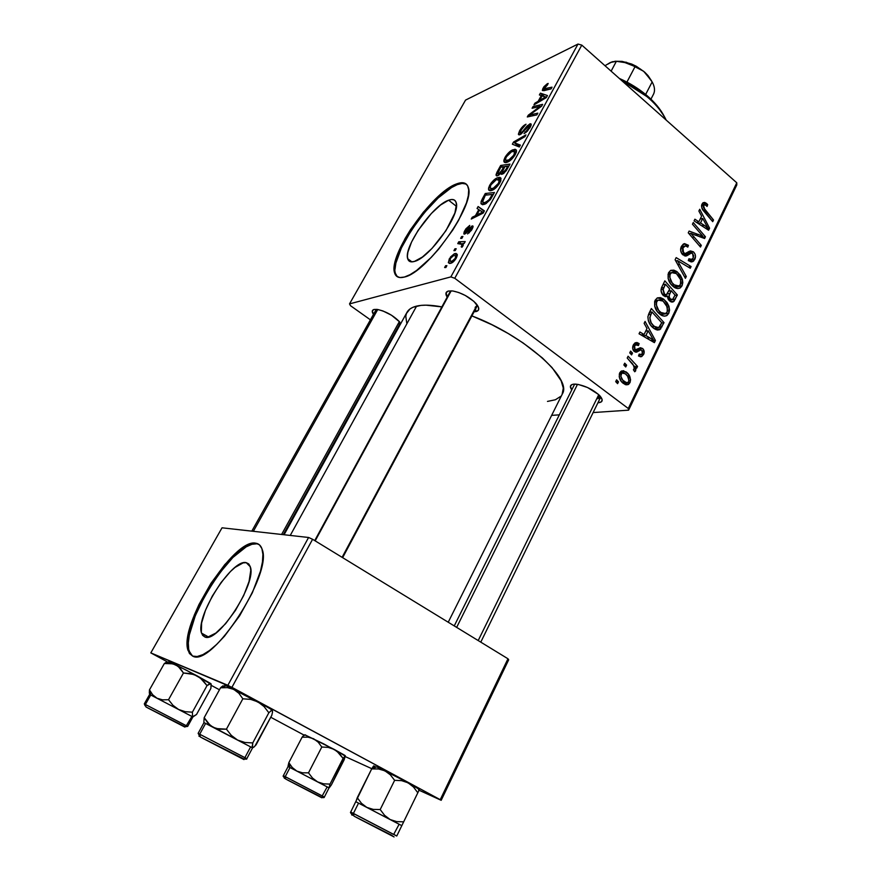 <?xml version="1.0" encoding="UTF-8"?>
<svg xmlns="http://www.w3.org/2000/svg" width="881" height="881" viewBox="0 0 881 881"><rect width="100%" height="100%" fill="white"/><g stroke="black" fill="none" stroke-linecap="round" stroke-linejoin="round"><path stroke-width="1.32" d="M246.251 562.673L250.259 566.725C257.208 582.782 217.728 643.945 204.788 636.941L202.608 635.333L201.331 632.371L201.617 622.955L205.493 610.225L212.31 596.074L221.054 582.528L230.503 571.472L235.084 567.386L243.101 562.893L246.251 562.673L248.64 563.862L250.171 566.428L250.777 570.304L249.081 581.405L243.696 595.534L235.436 610.434L225.635 623.66L215.9 633.032L207.806 637.095L204.788 636.941L201.529 633.131C195.175 616.469 232.177 558.444 246.251 562.673L249.07 564.336L246.251 562.673M258.981 544.469L255.754 543.203C258.893 543.643 261.029 545.713 262.164 549.425C272.901 573.652 211.836 667.919 192.686 656.114L197.212 656.51L202.894 654.638L209.524 650.508L216.825 644.275L224.501 636.181L239.643 615.775L252.34 592.792L260.501 571.152L262.45 561.968L262.912 554.358L261.888 548.588L259.466 544.843L255.754 543.203L250.931 543.687L245.204 546.22L238.784 550.68L224.809 564.578L210.922 583.365L198.996 604.498L194.294 615.07L188.303 634.375L187.268 642.381L187.642 648.857L189.459 653.515L192.686 656.114L188.038 650.442C178.645 624.849 234.005 537.839 255.754 543.203L256.767 543.819C234.985 538.423 179.658 625.4 189.096 651.015L192.465 656.026M448.594 200.218C452.702 198.732 455.235 199.547 456.182 202.663C460.906 213.962 429.465 258.199 414.411 261.437L411.383 261.855L409.169 261.073L407.826 259.135L407.407 256.129L407.903 252.186L411.515 242.121L418.079 230.448L431.305 213.532L440.555 205.009L448.594 200.218L451.766 199.491L454.2 199.954L455.785 201.617L456.446 204.414L454.893 213.004L445.929 230.701L432.009 248.42L422.428 257.021L414.411 261.437C410.766 262.483 408.531 261.58 407.694 258.728C403.355 247.264 432.747 205.218 448.594 200.218L456.413 206.319L448.594 200.218M466.556 184.338L466.556 184.338C464.364 182.995 461.27 183.094 457.283 184.636L456.435 183.964C462.866 181.508 466.831 182.697 468.318 187.543C475.608 204.678 426.944 272.824 404.445 277.03L410.072 274.652L416.603 270.467L431.294 257.351L438.848 248.927L452.757 230.073L458.516 220.459L466.456 202.894L468.318 195.67L468.692 189.878L467.591 185.715L465.091 183.325L461.314 182.741L456.435 183.964L444.211 191.397L437.339 197.289L423.287 212.277L410.447 229.743L405.029 238.652L397.155 255.336L394.148 268.54L394.688 273.187L396.626 276.238L399.908 277.548L404.445 277.03C399.093 278.451 395.8 277.052 394.589 272.835C388.147 255.325 432.086 192.256 456.435 183.964L457.283 184.636C432.923 192.906 389.006 255.964 395.47 273.473L397.364 276.766M597.803 398.73L599.454 395.36L597.803 398.73L600.589 397.32L480.784 642.139M598.662 402.716L598.441 401.714L598.662 402.716L597.935 402.749L598.662 402.716C602.934 402.143 603.309 399.809 599.774 395.701L599.774 395.701C592.891 389.369 584.929 385.515 575.877 384.138L573.685 384.149L578.41 384.479L587.528 387.508L598.474 394.424L602.119 399.445L601.547 401.714L598.662 402.716M398.785 323.977L399.831 322.083L391.505 315.222L382.894 310.938L377.762 309.495L374.051 309.473C371.87 310.112 371.683 311.753 373.467 314.385L372.333 310.839L374.051 309.473L376.903 309.385C385.746 311.224 393.389 315.453 399.82 322.083L398.785 323.977L400.249 323.019L283.253 534.646M399.291 326.245L399.049 325.177L399.291 326.245M475.123 307.37L477.381 305.222L475.123 307.37M476.059 311.577L475.52 309.121L476.059 311.577L474.11 311.753L476.059 311.577C479.682 310.564 479.66 307.865 476.015 303.493L476.015 303.493C469.364 296.93 461.567 292.745 452.614 290.95L448.418 291.027L452.856 290.983L458.792 292.536L465.289 295.465L473.868 301.357L478.46 307.205L478.482 310.068L476.059 311.577M406.725 322.953L405.789 316.312L406.438 313.471L410.017 308.934L412.947 307.293L420.964 305.388L426.019 305.167L441.866 306.896C431.294 304.892 422.88 304.628 416.603 306.103L290.245 535.439L416.603 306.103C411.636 307.326 408.355 309.517 406.78 312.689L284.067 534.745M454.772 278.286L581.79 45.107L736.78 182.796L628.285 408.487L454.772 278.286L450.863 276.898L349.515 303.901L465.553 100.093L578.002 44.05L450.863 276.898L349.515 303.901L350.528 305.718L370.416 319.836L350.528 305.718L349.515 303.901L465.553 100.093L578.002 44.05L581.79 45.107L578.002 44.05L450.863 276.898L454.772 278.286L628.285 408.487L628.616 410.161L593.133 412.561L628.616 410.161L628.285 408.487L736.78 182.796L581.79 45.107L454.772 278.286M629.739 352.874L631.6 354.889L632.492 353.061L630.609 351.09L629.739 352.874L631.6 354.889L632.492 353.061L630.609 351.09L629.739 352.874M623.847 364.965L625.719 366.97L626.611 365.13L624.717 363.17L623.847 364.965L625.719 366.97L626.611 365.13L624.717 363.17L623.847 364.965M655.145 300.223L654.66 306.07L657.182 311.422L662.105 315.563L664.626 316.147L667.038 315.42L668.778 313.317L669.56 310.09L668.877 306.114L667.016 302.546L663.448 298.989L660.486 297.624L657.424 297.866L655.145 300.223C653.757 305.905 655.299 310.53 659.77 314.088C661.928 315.993 664.186 316.532 666.543 315.695L668.778 313.317L669.064 306.676L663.999 299.408L657.27 297.932L655.145 300.223M644.132 323.338L647.006 328.492L644.077 334.505L639.914 332.016L639.044 333.789L654.385 342.643L655.42 340.495L645.068 321.433L644.132 323.338L647.006 328.492L644.077 334.505L639.914 332.016L639.044 333.789L654.385 342.643L655.42 340.495L645.068 321.433L644.132 323.338M661.609 287.492L661.036 290.84L662.864 295.047L665.573 296.677L667.457 296.016L668.007 298.901L670.782 301.743L673.987 301.324L677.368 294.981L664.847 280.852L661.609 287.492C660.486 290.73 661.168 293.505 663.635 295.807L667.457 296.016L669.747 301.06L673.282 301.831L677.368 294.981L664.847 280.852L661.609 287.492M675.11 259.785L685.396 278.33L686.288 276.491L677.478 260.611L690.264 268.253L691.078 266.547L676.168 257.626L675.11 259.785L685.396 278.33L686.288 276.491L677.478 260.611L690.264 268.253L691.078 266.547L676.168 257.626L675.11 259.785M706.54 203.445L704.668 202.399L702.829 202.938L701.672 204.987L701.816 207.938L712.718 221.671L713.533 219.997L703.357 207.376L703.974 204.976L705.318 204.855L707.058 206.44L707.685 204.645L706.54 203.445L701.75 204.744L706.54 203.445L703.291 202.608L702.003 204.117C701.166 206.793 701.794 209.171 703.875 211.253L712.718 221.671L713.533 219.997L704.987 209.931L703.523 205.581L704.139 204.855L705.967 205.284L707.058 206.44L707.685 204.645L706.54 203.445M692.455 224.215L702.818 236.196L689.107 231.075L688.248 232.837L700.483 247.043L701.309 245.347L690.902 233.377L704.591 238.52L705.439 236.769L693.27 222.53L692.455 224.215L702.818 236.196L689.107 231.075L688.248 232.837L700.483 247.043L701.309 245.347L690.902 233.377L704.591 238.52L705.439 236.769L693.27 222.53L692.455 224.215M698.875 211.055L701.595 216.164L698.842 221.825L694.9 219.204L694.085 220.878L708.599 230.205L709.579 228.19L699.745 209.26L698.875 211.055L701.595 216.164L698.842 221.825L694.9 219.204L694.085 220.878L708.599 230.205L709.579 228.19L699.745 209.26L698.875 211.055M681.376 246.427L680.705 250.931L682.147 254.124L686.057 256.041L691.133 253.177L692.29 253.31L693.721 255.666L693.083 258.265L690.935 259.708L688.942 258.739L688.27 260.545L691.167 261.91L693.666 260.996L695.516 256.393L695.142 254.279L693.38 251.812L690.44 250.909L685.022 253.662L682.511 251.327L682.665 248.497L684.008 246.394L685.572 245.854L687.797 247.121L688.446 245.303L684.504 243.608L681.376 246.427C680 249.609 680.506 252.44 682.929 254.895L687.103 255.633L691.133 253.177L692.653 253.563L693.237 257.979L691.915 259.477L688.942 258.739L688.27 260.545L692.873 261.58L694.79 259.366C696.056 256.492 695.594 253.981 693.38 251.812L689.482 251.217L685.022 253.662L683.612 253.1L682.929 247.88L685.572 245.854L687.797 247.121L688.446 245.303L683.469 243.938L681.376 246.427M668.591 272.658L668.106 278.44L670.606 283.781L675.452 287.955L677.941 288.561L680.319 287.867L682.048 285.807L682.808 282.625L682.323 279.222L680.297 275.103L676.773 271.535L673.844 270.137L670.826 270.335L668.591 272.658C667.225 278.275 668.745 282.867 673.15 286.457C675.32 288.395 677.566 288.946 679.912 288.098L682.048 285.807L682.323 279.222L677.313 271.954L670.617 270.445L668.591 272.658M638.945 343.48L636.952 342.511L635.025 342.896L633.164 345.352L632.679 348.458L633.714 350.935L635.454 352.092L640.696 349.845L641.985 350.451L642.612 351.706L642.117 353.766L640.972 354.603L639.188 354.074L638.516 356.001L641.423 356.673L644.055 353.259L643.306 349.217L640.641 347.709L635.333 349.812L634.21 347.962L634.783 345.737L636.357 344.669L638.461 345.55L639.132 343.623L633.769 344.196L638.945 343.48L635.322 342.742L633.34 344.956C632.162 347.444 632.492 349.625 634.32 351.519L636.655 352.092L640.916 349.856L641.842 350.33L642.37 353.314L641.313 354.481L639.188 354.074L638.516 356.001L641.709 356.552L643.626 354.404C644.639 352.059 644.253 350.054 642.48 348.38L639.716 347.951L636.754 349.79L635.069 349.647L634.606 346.057L635.708 344.845L638.461 345.55L638.945 343.48M648.923 313.515L647.887 316.918L648.35 320.772L650.563 325.122L654.308 328.734L657.149 330.001L660.023 329.494L664.032 322.633L651.345 308.548L647.942 316.488C647.953 321.466 649.782 325.331 653.438 328.095L659.616 329.714L664.032 322.633L651.345 308.548L648.923 313.515M619.706 372.938L619.222 376.848L621.435 381.561L625.18 384.545L628.715 384.259L630.102 382.343L630.587 379.612L628.142 373.896L623.473 370.692L620.907 371.375L619.706 372.938C618.638 377.42 619.916 380.955 623.506 383.543L628.131 384.601L629.948 382.684C631.06 378.114 629.75 374.513 626.006 371.859L621.568 370.967L619.706 372.938M627.217 358.049L633.373 365.274L634.375 368.159L633.417 369.8L634.716 371.771L635.884 369.646L634.738 366.133L636.677 368.247L637.558 366.441L628.098 356.232L627.217 358.049L630.983 362.201C633.142 364.007 634.221 366.331 634.188 369.15L633.417 369.8L634.716 371.771L635.686 370.846L634.738 366.133L636.677 368.247L637.558 366.441L628.098 356.232L627.217 358.049M615.709 381.66L617.592 383.664L618.495 381.814L616.59 379.843L615.709 381.66L617.592 383.664L618.495 381.814L616.59 379.843L615.709 381.66M736.791 184.966L628.616 410.161L736.791 184.966L736.78 182.796L736.791 184.966M559.336 414.852L551.649 415.369L559.336 414.852M393.697 336.366L393.102 335.947L393.697 336.366M460.642 238.377L461.897 238.322L462.91 236.471L461.633 236.571L460.642 238.377L461.897 238.322L462.91 236.471L461.633 236.571L460.642 238.377M453.913 250.622L455.158 250.6L456.182 248.739L454.915 248.805L453.913 250.622L455.158 250.6L456.182 248.739L454.915 248.805L453.913 250.622M489.682 185.285L488.526 188.27L488.966 190.34L490.816 190.692L493.679 189.503L499.064 184.096L500.595 181.288L501.025 178.259L499.747 177.301L497.071 177.918L491.444 182.631L489.682 185.285L490.409 185.869L489.682 185.285L488.526 189.591L491.829 190.406C494.505 189.514 497.192 186.959 499.901 182.719L501.025 178.259L497.501 177.742C494.869 178.722 492.259 181.233 489.682 185.285M477.062 208.467L478.779 209.579L475.432 215.702L472.238 217.244L471.247 219.05L483.184 213.081L484.396 210.867L478.119 206.539L477.062 208.467L478.779 209.579L475.432 215.702L472.238 217.244L471.247 219.05L483.184 213.081L484.396 210.867L478.119 206.539L477.062 208.467M496.972 172.202L496.036 174.735L496.609 175.881L498.393 175.396L500.992 172.819L501.102 174.196L503.205 173.733L506.344 170.551L509.978 164.086L500.661 165.485L496.08 175.297L497.655 175.76L500.992 172.819L500.904 173.887L502.368 174.141L506.123 170.859L509.978 164.086L500.661 165.485L496.972 172.202M512.357 144.198L519.327 146.984L520.352 145.101L514.35 142.733L524.977 136.632L525.935 134.881L513.557 142.006L512.357 144.198L519.327 146.984L520.352 145.101L514.35 142.733L524.977 136.632L525.935 134.881L513.557 142.006L512.357 144.198M547.244 83.772L543.885 86.767L542.421 90.556L551.099 88.871L552.035 87.164L543.896 88.871L544.722 86.933L547.409 85.039L548.18 83.442L543.004 88.188L542.333 90.369L543.951 90.666L551.099 88.871L552.035 87.164L543.885 88.849L547.409 85.039L548.18 83.442L547.244 83.772M532.091 108.253L540.251 106.326L528.281 115.191L527.301 116.964L536.87 114.882L537.828 113.142L529.635 115.004L541.65 106.149L542.63 104.354L533.027 106.557L532.091 108.253L540.251 106.326L528.281 115.191L527.301 116.964L536.87 114.882L537.828 113.142L529.635 115.004L541.65 106.149L542.63 104.354L533.027 106.557L532.091 108.253M539.381 94.961L541.319 95.555L538.17 101.293L534.866 103.198L533.941 104.883L546.308 97.626L547.442 95.555L540.383 93.155L539.381 94.961L541.319 95.555L538.17 101.293L534.866 103.198L533.941 104.883L546.308 97.626L547.442 95.555L540.383 93.155L539.381 94.961M519.548 130.895L518.402 134.176L519.052 134.903L520.451 134.441L529.349 125.52L528.556 128.428L524.074 133.615L527.4 131.17L531.001 125.598L531.188 124.089L530.329 123.747L527.19 125.906L521.959 132.183L519.977 132.888L521.904 128.659L526.034 124.232L521.332 128.13L518.446 134.408L519.922 134.705L528.897 125.62L529.613 125.752L528.919 127.8L524.316 133.516L530.197 127.305L531.221 124.166L529.767 123.935L521.959 132.183L519.966 132.866L520.759 130.465L526.034 124.232C523.71 125.201 521.552 127.426 519.548 130.895M504.989 157.413L503.866 160.32L504.35 162.291L506.245 162.533L509.141 161.256L514.526 155.816L516.442 151.829L516.42 150.122L515.099 149.263L511.927 150.222L506.245 155.441L503.866 161.531L507.28 162.203C509.989 161.223 512.676 158.646 515.352 154.45L516.42 150.122L512.808 149.803C510.143 150.871 507.533 153.404 504.989 157.413M469.76 225.404L465.906 228.807L464.089 232.066L463.957 234.049L466.049 233.245L470.906 227.849L471.687 228.036L471.258 229.269L467.569 233.928L471.456 230.26L473.02 227.023L472.899 225.999L472.062 225.943L465.19 232.298L466.126 229.655L469.055 227.122L469.76 225.404L464.827 230.547L463.791 233.773L464.683 234.104L466.567 232.749L471.236 227.705L471.258 229.269L467.569 233.928L472.172 229.038L473.031 226.252L472.062 225.943L466.456 231.736L465.124 232.166L469.76 225.404M482.513 198.533L481.07 201.782L481.147 203.885L482.733 204.7L485.783 203.731L490.365 199.591L494.439 192.499L485.277 193.501L482.513 198.533L483.251 199.106L482.513 198.533L481.268 201.176L480.982 203.478L484.385 204.359L490.739 199.051L494.439 192.499L485.277 193.501L482.513 198.533M449.266 258.882L448.451 262.813L450.004 263.43L452.008 262.747L455.708 259.036L457.316 254.521L456.127 253.453L454.365 253.739L450.499 256.988L448.319 262.494L450.764 263.276C452.548 262.824 454.398 261.084 456.303 258.045L457.294 254.444L454.651 253.64L449.266 258.882M457.757 243.619L461.831 243.883L462.239 245.072L461.192 246.867L461.985 247.231L463.307 244.94L462.855 243.453L464.188 243.431L465.201 241.57L458.77 241.779L457.757 243.619L462.228 244.4L461.192 246.867L461.985 247.231L462.954 245.898L462.855 243.453L464.188 243.431L465.201 241.57L458.77 241.779L457.757 243.619M444.619 267.538L445.852 267.56L446.887 265.677L445.632 265.699L444.619 267.538L445.852 267.56L446.887 265.677L445.632 265.699L444.619 267.538M231.923 687.345L312.59 539.282L507.974 658.768L440.247 799.673L231.923 687.345L150.816 652.887L222.034 527.807L308.581 537.487L227.86 685.297L150.816 652.887L167.17 661.752L150.816 652.887L222.034 527.807L308.581 537.487L312.59 539.282L308.581 537.487L227.86 685.297L440.247 799.673L419.059 790.224L441.183 800.3L440.247 799.673L507.974 658.768L312.59 539.282L231.923 687.345M371.804 768.695L345.253 756.592L371.804 768.695M508.678 659.803L441.183 800.3L508.678 659.803L507.974 658.768L508.678 659.803M303.989 735.062L270.753 717.255L303.989 735.062M219.457 689.768L211.297 685.396L219.457 689.768M448.231 622.239L562.463 393.73C572.21 378.511 523.909 335.485 471.897 315.894L491.994 324.781L508.117 333.47L523.182 342.995L542.366 357.917L552.079 367.619L561.153 380.779L563.3 388.125L562.111 394.446M447.174 297.128L446.138 292.646L448.418 291.027C445.577 291.875 445.158 293.913 447.174 297.128M398.388 327.886L397.562 327.864L398.388 327.886M571.758 389.909L570.403 386.274L572.022 384.523L573.685 384.149C570.073 384.689 569.434 386.605 571.758 389.909M560.712 396.362L555.382 399.765L547.486 401.417M450.213 291.545L450.037 292.899M465.961 184.008L462.173 183.424L457.283 184.636L451.513 187.565L438.187 197.95L424.135 212.927L411.295 230.381L401.406 247.924L395.855 263.155L395.029 269.19M394.589 272.835L395.569 273.837M256.767 543.819L251.944 544.293L246.217 546.826L232.903 557.464L218.741 574.093L205.614 594.389L195.318 615.643L189.338 634.937L188.314 642.954L188.699 649.429L190.527 654.087M534.426 107.735L533.027 106.557L534.426 107.735M531.012 116.16L529.635 115.004L531.012 116.16M533.666 115.576L532.201 114.343L533.666 115.576M529.767 116.435L528.281 115.191L529.767 116.435M537.146 109.541L536.485 108.991L537.146 109.541M540.802 106.788L540.251 106.326L540.802 106.788M544.546 96.712L540.383 93.155L544.546 96.712M535.659 103.87L534.866 103.198L535.659 103.87M538.941 101.943L538.17 101.293L538.941 101.943M541.991 96.117L541.319 95.555L541.991 96.117M542.123 95.886L546.407 97.45L545.768 96.91L542.729 98.617L543.5 99.267L542.729 98.617L539.601 100.467L540.361 101.117L539.601 100.467L542.123 95.886L545.768 96.91L539.601 100.467L542.123 95.886M546.451 90.038L545.13 88.915L546.451 90.038M545.46 90.291L543.004 88.188L545.46 90.291M521.552 133.692L520.759 133.031L521.552 133.692M522.62 132.734L521.959 132.183L522.62 132.734M524.999 129.859L524.349 129.32L524.999 129.859M526.915 127.448L526.287 126.919L526.915 127.448M531.155 125.091L529.767 123.935L531.155 125.091M525.759 132.646L524.911 131.941L525.759 132.646M525.946 132.502L525.153 131.842L525.946 132.502M529.58 128.351L528.919 127.8L529.58 128.351M514.405 142.7L513.557 142.006L514.405 142.7M519.383 146.874L514.35 142.733L519.383 146.874M519.647 146.389L515.803 143.218L519.647 146.389M516.211 152.589L512.808 149.803L516.211 152.589M511.806 151.554L514.812 151.84L516.101 152.887L514.812 151.84L514.097 154.913L514.757 155.452L514.097 154.913L508.359 160.408L509.284 161.168L505.43 159.901L506.179 157.027L511.806 151.554L513.722 151.103L514.812 151.84L513.502 155.871L509.681 159.725L505.76 160.441L505.397 159.252L506.751 156.091L511.806 151.554M502.346 166.85L500.661 165.485L502.346 166.85M502.544 174.075L500.992 172.819L502.544 174.075M504.978 166.465L508.601 166.608L507.897 166.035L506.245 169.053L506.927 169.615L506.245 169.053L503.282 172.401L504.119 173.072L502.324 172.202L503.414 169.317L504.978 166.465L507.897 166.035L505.11 170.903L502.897 172.511L502.412 171.454L504.978 166.465M500.771 167.093L504.582 167.192L503.888 166.63L501.851 170.341L502.599 170.947L501.851 170.341L498.646 173.998L499.406 174.614L497.666 173.744L500.771 167.093L503.888 166.63L500.606 172.346L498.261 174.097L497.897 172.511L500.771 167.093M466.379 232.936L465.586 232.32L466.379 232.936M467.062 232.199L466.456 231.736L467.062 232.199M468.703 230.205L468.13 229.765L468.703 230.205M473.064 226.725L472.062 225.943L473.064 226.725M469.309 232.837L468.428 232.155L469.309 232.837M471.809 229.688L471.258 229.269L471.809 229.688M465.388 230.987L464.827 230.547L465.388 230.987M484.165 211.297L478.119 206.539L484.165 211.297M473.262 218.048L472.238 217.244L473.262 218.048M476.412 216.473L475.432 215.702L476.412 216.473M479.517 210.152L478.779 209.579L479.517 210.152M479.484 210.13L483.416 212.651L482.744 212.134L479.826 213.499L480.806 214.27L479.826 213.499L476.797 215.03L477.777 215.79L476.797 215.03L479.484 210.13L482.744 212.134L476.797 215.03L479.484 210.13M487.149 194.976L485.277 193.501L487.149 194.976M485.354 195.175L492.369 194.426L493.074 194.998L492.369 194.426L490.937 197.036L491.642 197.586L490.937 197.036L489.517 199.359L490.155 199.866L489.517 199.359L485.431 202.542L486.444 203.346L482.546 201.936L485.354 195.175L492.369 194.426L488.768 200.273L484.407 202.817L482.898 202.498L482.546 201.055L485.354 195.175M500.893 180.473L497.501 177.742L500.893 180.473M496.488 179.515L500.716 181.001L499.428 179.966L498.657 183.127L499.34 183.677L498.657 183.127L492.92 188.589L493.9 189.36L490.078 187.95L490.86 184.944L496.488 179.515L499.351 179.779L498.382 183.611L494.241 187.939L490.827 188.776L490.045 187.224L491.135 184.47L496.488 179.515M457.283 255.644L454.651 253.64L457.283 255.644M453.759 255.446L455.94 256.063L455.94 258.662L455.389 258.243L451.777 261.426L452.812 262.208L449.695 260.721L450.191 258.629L453.759 255.446L455.895 255.942L454.992 258.893L452.581 261.106L449.982 261.183L450.576 257.99L453.759 255.446M455.785 249.466L454.915 248.805L455.785 249.466M461.248 243.674L458.77 241.779L461.248 243.674M462.635 246.394L461.941 245.865L462.635 246.394M462.492 237.231L461.633 236.571L462.492 237.231M446.502 266.359L445.632 265.699L446.502 266.359M395.591 273.881L395.018 274.046L395.591 273.881M395.8 274.465L395.062 274.145M701.948 237.606L705.439 236.769L701.948 237.606M689.085 233.817L690.902 233.377L689.085 233.817M692.235 237.463L694.173 237L692.235 237.463M699.404 245.788L701.309 245.347L699.404 245.788M695.076 235.194L698.523 234.357L695.076 235.194M699.91 236.89L702.818 236.196L699.91 236.89M706.595 228.917L709.579 228.19L706.595 228.917M696.486 222.43L698.842 221.825L696.486 222.43M702.719 218.422L707.74 227.716L705.56 228.256L707.74 227.716L704.194 225.272L701.838 225.855L704.194 225.272L700.527 222.937L698.215 223.532L700.527 222.937L702.719 218.422L700.175 219.083L702.719 218.422L707.74 227.716L700.527 222.937L702.719 218.422M705.802 205.152L707.685 204.645L705.802 205.152M701.518 206.121L703.523 205.581L701.518 206.121M703.203 210.405L704.987 209.931L703.203 210.405M711.694 220.459L713.533 219.997L711.694 220.459M685.825 245.909L688.446 245.303L685.825 245.909M680.716 248.398L682.929 247.88L680.716 248.398M681.707 253.53L683.612 253.1L681.707 253.53M682.29 254.279L685.022 253.662L682.29 254.279M686.057 253.31L693.38 251.812L686.211 253.431L686.927 254.124L686.057 253.31M688.49 260.732L694.79 259.366L688.49 260.732M684.317 254.708L691.133 253.177L684.163 254.73M684.328 255.776L688.303 254.884L684.328 255.776M688.336 267.119L691.078 266.547L688.336 267.119M675.782 260.985L677.478 260.611L675.782 260.985M677.841 264.696L679.603 264.322L677.841 264.696M684.581 276.843L686.288 276.491L684.581 276.843M674.67 272.504L677.313 271.954L674.67 272.504M680.584 279.574L682.323 279.222L680.584 279.574M675.099 286.754L682.048 285.807L674.714 287.558L675.099 286.754M676.421 273.606L680.617 279.695L680.462 284.431L678.998 285.995L674.141 284.86L671.895 285.301L674.141 284.86C670.639 282.129 669.307 278.55 670.155 274.112L667.985 274.564L670.155 274.112L671.564 272.592L676.421 273.606L678.932 276.238L680.617 279.695L680.837 283.33L679.934 285.257L677.533 286.347L674.934 285.455L672.115 282.779L669.692 277.13L670 274.454L671.774 272.482L673.943 272.284L676.421 273.606M674.901 295.443L677.368 294.981L674.901 295.443M672.346 299.749L675.331 299.21L672.346 299.749M671.036 301.853L673.987 301.324L671.036 301.853M664.814 296.512L667.457 296.016L664.814 296.512M671.179 290.686L675.077 295.08L672.434 299.705L668.448 299.661L670.518 299.287L669.042 296.754L667.479 297.04L669.042 296.754L669.824 293.483L667.159 293.979L669.824 293.483L671.179 290.686L668.679 291.159L671.179 290.686L675.077 295.08L672.61 299.606L670.012 298.791L669.031 295.873L671.179 290.686M665.463 284.255L669.714 289.034L666.465 294.595L662.424 294.496L664.516 294.111L663.14 289.243L661.025 289.651L663.14 289.243L663.9 287.481L661.411 287.966L663.9 287.481L665.463 284.255L662.941 284.75L665.463 284.255L669.714 289.034L666.774 294.386L665.518 294.672L663.999 293.604L663.019 289.794L665.463 284.255M633.648 344.394L639.132 343.623L633.648 344.394M634.606 346.079L632.833 346.299L634.606 346.057M633.087 349.911L635.069 349.647L633.087 349.911M633.318 350.363L636.159 349.977L633.318 350.363M638.097 348.964L642.48 348.38L638.097 348.964M638.857 355.01L643.626 354.404L638.857 355.01M634.045 351.288L639.287 350.594L634.045 351.288M636.104 352.169L636.655 352.092L636.104 352.169M651.588 341.035L655.42 340.495L651.588 341.035M641.06 334.956L644.077 334.505L641.06 334.956M648.196 330.771L653.482 340.11L650.674 340.507L653.482 340.11L649.726 337.775L646.709 338.216L649.726 337.775L645.861 335.573L642.888 336.002L645.861 335.573L648.196 330.771L645.718 331.146L648.196 330.771L653.482 340.11L645.861 335.573L648.196 330.771M661.587 323.019L664.032 322.633L661.587 323.019M659.263 327.236L662.016 326.818L659.263 327.236M654.792 328.25L654.473 328.844L654.792 328.25M655.816 329.571L660.805 328.811L655.816 329.571M651.973 311.962L661.708 322.754L658.691 327.655L654.374 326.411L651.973 326.785L654.374 326.411C650.167 323.206 649.011 319.142 650.883 314.209L648.449 314.627L650.883 314.209L651.973 311.962L649.473 312.392L651.973 311.962L661.708 322.754L660.486 325.298L658.922 327.512L656.752 327.765L653.658 325.805L651.213 322.82L649.771 317.722L651.973 311.962M661.124 299.925L663.999 299.408L661.124 299.925M667.28 306.984L669.064 306.676L667.28 306.984M661.829 314.209L668.778 313.317L661.697 314.495L661.334 315.167L661.697 314.495M654.682 301.467L655.244 301.787M663.096 301.082L667.335 307.172L667.181 311.94L665.651 313.57L660.761 312.469L658.426 312.865L660.761 312.469C657.226 309.76 655.882 306.159 656.73 301.676L654.55 302.073L656.73 301.676L658.217 300.091L663.096 301.082L666.631 305.333L667.567 310.839L666.642 312.788L664.208 313.911L661.576 313.052L658.713 310.398L656.268 304.716L656.587 302.018L657.975 300.223L660.574 299.782L663.096 301.082M619.916 372.531L626.006 371.859L619.916 372.531M623.252 383.345L629.948 382.684L623.252 383.345M625.29 373.786C628.032 375.647 629.155 378.257 628.671 381.605L627.713 382.596L621.81 382.002L624.387 381.748C621.744 379.876 620.62 377.277 621.017 373.962L619.277 374.15L621.986 372.949L625.29 373.786L627.558 376.154L628.979 380.504L628.307 382.167L626.644 382.783L622.845 380.262L620.786 376.242L621.876 373.004L625.29 373.786M624.266 365.417L626.611 365.13L624.266 365.417M635.256 366.705L637.558 366.441L635.256 366.705M633.88 366.232L634.738 366.133L633.88 366.232M634.21 371L635.686 370.846L634.21 371M630.19 353.358L632.492 353.061L630.19 353.358M616.072 382.057L618.495 381.814L616.072 382.057M666.19 120.091C658.239 104.443 643.339 91.217 621.523 80.402L647.238 96.8C656.103 104.398 662.424 112.162 666.19 120.091M619.277 78.409L628.649 83.012L639.166 89.543L648.537 96.943L656.378 104.883L664.318 116.512C660.618 109.288 654.77 102.251 646.764 95.401C638.648 88.563 629.486 82.902 619.277 78.409M149.66 694.437L150.739 694.988L149.638 694.426L144.308 703.875L145.387 704.492L146.004 706.98L145.387 704.492L150.739 694.999L149.638 694.426L150.739 694.988L149.473 689.867L149.55 694.052M185.021 726.682L146.004 706.98M191.893 716.429L186.376 725.669M166.883 661.873L164.351 663.514L149.473 689.867L149.307 693.006M168.612 661.774L178.105 666.278L183.457 672.996L168.524 699.723L162.478 699.833L156.994 698.248L152.655 694.746L149.473 689.867L164.351 663.514L173.117 663.822L185.968 669.978L200.13 677.786L207.024 685.605L192.377 712.189L185.23 711.694L178.568 709.469L172.951 705.285L168.524 699.723L183.457 672.996L193.985 674.494L211.198 684.229L210.878 688.391L196.54 714.469L192.587 716.782L192.377 712.189L207.024 685.605L209.326 683.832L211.066 683.887L210.878 688.391L196.54 714.469L192.884 716.947L190.902 715.901L192.73 716.859M150.409 694.834L190.902 715.912L150.739 694.999L145.387 704.492L187.675 726.407L192.884 716.947L150.739 694.999L192.884 716.947M184.9 727.089L147.601 707.85M187.455 726.318L145.387 704.492M192.587 716.782L192.377 712.189L185.23 711.694L178.568 709.469L172.951 705.285L168.524 699.723L162.478 699.833L156.994 698.248L152.655 694.746L149.473 689.867L150.739 694.988M210.834 683.623L197.201 675.892L202.707 680.088L207.024 685.605L210.834 683.623M197.201 675.892L175.771 664.803L180.153 668.194L183.457 672.996L190.604 673.602L197.201 675.892M175.771 664.803L169.229 661.73L164.351 663.514L170.308 663.338L175.771 664.803M253.343 531.309L377.751 309.495L253.343 531.309M399.379 321.565L281.59 534.47M288.175 766.591L289.981 767.527L288.825 762.682L288.153 766.58M320.838 796.887L285.774 779.068L285.202 776.712L289.992 767.527L288.098 766.547L296.864 771.106L292.316 767.549L288.825 762.682L288.021 766.195M327.181 786.898L322.248 795.851M283.352 775.665L324.373 797.041L329.042 787.867L327.996 787.317L329.009 787.845L330.023 784.112L323.58 783.826L317.567 781.876L312.502 778.044L308.493 772.857L302.447 772.802L296.864 771.106L327.996 787.317L288.098 766.547L283.352 775.665C282.779 776.073 283.352 776.91 285.059 778.209M303.813 735.228L302.117 737.177L288.825 762.682L302.117 737.177L308.075 737.166L313.625 738.752L318.217 742.198L321.807 747.011L308.493 772.857L321.807 747.011L328.25 747.396L334.207 749.401L339.185 753.255L343.094 758.398L330.023 784.112L343.094 758.398L345.33 755.755L344.207 759.686L331.377 784.916L329.042 787.867L289.992 767.527L285.202 776.712L285.774 779.068M328.305 787.482L329.318 787.702L331.377 784.916L345.352 756.173L334.207 749.401L344.394 755.094L345.33 755.755L344.581 756.338M302.117 737.177L308.075 737.166L313.625 738.752L318.217 742.198L321.807 747.011L328.25 747.396L334.207 749.401L304.76 734.765L323.734 743.894L336.85 751.13L343.094 758.398M289.045 767.043L329.042 787.867M284.288 778.187L285.235 778.639M321.851 797.801L287.658 780.081M324.131 796.942L285.202 776.712M329.009 787.845L330.023 784.112L323.58 783.826L317.567 781.876L312.502 778.044L308.493 772.857L302.447 772.802L296.864 771.106L292.316 767.549L288.825 762.682L289.981 767.527M451.171 290.818L315.167 540.868L451.171 290.818M477.139 304.87L342.103 557.332M221.748 686.717L220.547 687.786L227.408 687.643L233.74 689.371L226.153 685.803L220.547 687.786L227.408 687.643L233.74 689.371L238.894 693.281L242.848 698.798L226.428 729.171L219.457 729.204L213.092 727.332L207.993 723.279L204.183 717.674L203.863 722.178L204.183 717.674L220.547 687.786L204.183 717.674L210.372 725.548L237.54 740.051L231.329 735.393L226.428 729.171L242.848 698.798L250.733 699.393L258.001 701.915L264.08 706.584L268.837 712.762L252.77 742.936L268.837 712.762L271.844 710.13L272.559 711.925L271.8 715.295L254.917 746.119M254.135 746.901L252.55 747.892L205.592 723.433L199.701 734.225L200.383 737.023L243.464 758.728M246.548 758.53L199.701 734.225L246.823 758.64C247.198 759.301 246.063 759.334 243.453 758.739M271.8 715.295L256.107 744.808L253.838 747.165L252.087 747.286L252.77 742.936L244.896 742.474L237.54 740.051L252.55 747.892L205.592 723.433L252.384 747.793L252.77 742.936L244.896 742.474L237.54 740.051L231.329 735.393L226.428 729.171L216.175 728.554L204.304 722.772M223.058 685.77L220.547 687.786L226.153 685.803L229.269 687.213L267.879 707.377L272.383 710.196L272.526 712.123M224.589 685.231L226.153 685.803L225.206 685.914M203.996 722.607L198.148 733.322L199.701 734.225L205.592 723.433L204.612 722.938M244.94 757.561L250.622 746.89L251.217 747.198M243.993 759.598L202.366 738.102M198.941 736.164L199.524 736.417M200.383 737.023L199.701 734.225M271.051 710.604L272.383 710.196L271.095 709.293L258.001 701.915L264.08 706.584L268.837 712.762M258.001 701.915L233.74 689.371L238.894 693.281L242.848 698.798L250.733 699.393L258.001 701.915M577.495 384.325L456.655 627.382L577.495 384.325M598.75 394.677L478.207 640.564M373.742 765.842L371.683 768.904L378.511 768.959L384.942 770.842L376.65 766.866L371.683 768.904L378.511 768.959L384.942 770.842L390.338 774.806L394.633 780.324L380.196 809.551L373.247 809.397L366.771 807.381L361.43 803.285L357.268 797.69L355.869 801.732L390.118 819.539L384.579 815.31L380.196 809.551L394.633 780.324L401.637 780.654L408.112 782.824L413.541 787.074L417.814 792.779L419.444 789.431L401.813 825.64L358.545 803.12L353.358 813.493L353.975 816.125L392.21 835.529M374.491 766.371L373.632 765.941L371.683 768.904L376.65 766.866L402.518 779.839L419.444 789.431L401.813 825.64L417.814 792.779L403.674 821.83L396.659 821.621L390.118 819.539L401.758 825.618L355.869 801.732L366.771 807.381L361.43 803.285L357.268 797.69L371.683 768.904L350.715 812.018L396.758 836.014L403.674 821.83L396.659 821.621L390.118 819.539L401.813 825.64M399.126 824.253L393.741 834.329L396.472 835.904L353.358 813.493L358.545 803.12L355.869 801.732M419.444 789.431L408.112 782.824L413.541 787.074L417.814 792.779L419.455 789.42M400.591 825.012L401.703 825.585M393.047 836.3L393.972 836.829M394.082 836.939L356.298 817.381M352.4 815.255L351.618 814.804M351.651 814.771L352.488 815.156M353.975 816.125L353.358 813.493M384.579 815.31L380.196 809.551L373.247 809.397L366.771 807.381L390.118 819.539L384.579 815.31M408.112 782.824L384.942 770.842L390.338 774.806L394.633 780.324L401.637 780.654L408.112 782.824M626.931 82.087L635.091 66.571L640.091 68.85L644.738 72.209L652.16 81.922L645.641 94.465L652.16 81.922C654.792 86.779 655.211 90.941 653.394 94.421L653.592 94.036C655.178 90.611 654.693 86.58 652.16 81.922L644.738 72.209L648.042 75.612L651.555 80.865L643.637 71.262L626.325 62.254L614.971 61.241L622.14 61.384L631.666 64.06L636.379 66.317L644.738 72.209L640.091 68.85L635.091 66.571C628.627 63.256 622.382 61.494 616.37 61.296L611.117 71.163L616.37 61.296L624.97 62.595L635.091 66.571L626.931 82.087M610.368 62.496L604.994 65.723L610.368 62.496L616.37 61.296L612.119 61.802L607.747 64.192M407.694 258.728L411.923 261.877M189.096 651.015L188.038 650.442M208.467 636.963L201.529 633.131M544.139 89.058L545.548 90.269M520.297 133.141L521.244 133.934M529.613 125.752L530.582 126.556M518.446 134.408L519.041 134.903M503.866 161.531L505.22 162.622M514.834 151.895L516.09 152.92M506.476 160.76L507.919 161.928M500.904 173.887L501.454 174.328M496.08 175.297L496.862 175.925M502.721 172.511L503.756 173.359M498.117 174.108L499.098 174.89M465.377 232.364L466.269 233.047M471.665 227.871L472.469 228.487M480.982 203.478L482.524 204.689M483.691 202.839L485.2 204.029M488.526 189.591L489.979 190.748M491.235 188.875L492.688 190.043M448.319 262.494L449.574 263.441M455.94 256.063L456.909 256.8M450.775 261.536L452.206 262.626M462.228 244.4L463.252 245.182M704.139 204.855L701.562 205.559M684.482 246.074L681.189 246.845M692.873 261.58L691.277 261.921M690.869 259.697L688.38 260.247M690.715 253.365L683.557 254.972M687.103 255.633L685.286 256.041M679.912 288.098L677.588 288.55M677.258 286.336L673.855 286.997M671.564 272.592L668.327 273.264M673.282 301.831L671.895 302.084M666.851 296.423L665.496 296.677M671.74 299.837L668.976 300.333M665.794 294.728L663.03 295.245M635.708 344.845L633.241 345.187M641.709 356.552L640.135 356.75M640.333 354.603L638.934 354.779M640.245 349.999L633.67 350.869M637.172 351.904L635.542 352.114M659.616 329.714L657.446 330.045M657.281 327.864L653.834 328.393M666.543 315.695L664.01 316.114M663.734 313.889L660.276 314.473M658.217 300.091L654.946 300.685M628.131 384.601L625.984 384.799M626.314 382.739L622.911 383.07M621.986 372.949L619.574 373.214M647.238 96.8L646.764 95.401M144.308 703.875L145.156 705.835M185.01 726.693L187.675 726.407M251.801 531.133L376.187 309.539M320.816 796.898C323.173 797.834 324.362 797.878 324.373 797.041M344.504 755.16L344.768 756.118M305.553 734.93L303.339 735.712M477.183 306.004L342.632 557.662M450.301 291.391L314.726 540.593M252.55 747.892L246.823 758.64M198.137 733.322L199.447 735.701M220.999 687.367L225.855 685.682M271.095 709.293L271.37 710.372M454.244 625.906L574.445 384.512M350.715 812.018C349.977 812.37 350.803 813.405 353.182 815.123M372.894 766.955L375.031 766.173M418.255 788.528L418.86 790.631M650.938 99.157L653.592 94.036M624.97 62.595L626.325 62.254"/></g></svg>
